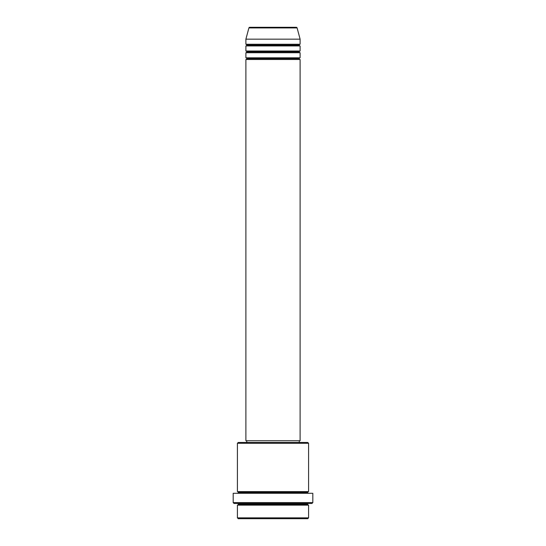<?xml version="1.0" encoding="UTF-8"?>
<svg xmlns="http://www.w3.org/2000/svg" width="546" height="546" viewBox="0 0 546 546"><rect width="100%" height="100%" fill="white"/><g stroke="black" fill="none" stroke-linecap="round" stroke-linejoin="round"><path stroke-width="0.82" d="M296.28 27.3L249.72 27.3A0.846 0.846 0 0 0 248.901 27.928L297.099 27.928A0.846 0.846 0 0 0 296.28 27.3L249.72 27.3A0.846 0.846 0 0 0 248.901 27.928L245.891 39.162L300.109 39.162L297.099 27.928L248.901 27.928L245.891 39.162L245.891 44.246A0.846 0.846 0 0 1 246.737 45.093A0.846 0.846 0 0 1 245.891 45.939L245.891 51.024A0.846 0.846 0 0 1 246.737 51.87A0.846 0.846 0 0 1 245.891 52.716L245.891 57.801A0.846 0.846 0 0 1 246.737 58.647A0.846 0.846 0 0 1 245.891 59.494L245.891 440.752L300.109 440.752L300.109 59.494A0.846 0.846 0 0 1 299.263 58.647A0.846 0.846 0 0 1 300.109 57.801L300.109 52.716A0.846 0.846 0 0 1 299.263 51.87A0.846 0.846 0 0 1 300.109 51.024L300.109 45.939A0.846 0.846 0 0 1 299.263 45.093A0.846 0.846 0 0 1 300.109 44.246L300.109 39.162L245.891 39.162L245.891 44.246L300.109 44.246A0.846 0.846 0 0 0 299.263 45.093L246.737 45.093A0.846 0.846 0 0 0 245.891 44.246L300.109 44.246L300.109 39.162L297.099 27.928A0.846 0.846 0 0 0 296.28 27.3L296.171 27.3M237.414 517.854L238.261 518.7L307.739 518.7L308.586 517.854L237.414 517.854L308.586 517.854L308.586 505.146A0.846 0.846 0 0 1 307.739 504.299A0.846 0.846 0 0 1 308.586 503.453A0.846 0.846 0 0 0 307.739 504.299L238.261 504.299A0.846 0.846 0 0 1 237.414 505.146L237.414 517.854L237.414 505.146A0.846 0.846 0 0 0 238.261 504.299A0.846 0.846 0 0 0 237.414 503.453A0.846 0.846 0 0 1 238.261 504.299L307.739 504.299A0.846 0.846 0 0 0 308.586 505.146L237.414 505.146L308.586 505.146L308.586 517.854L307.739 518.7L238.261 518.7L237.414 517.854M308.586 443.297L307.739 442.451L238.261 442.451L237.414 443.297L308.586 443.297L237.414 443.297L237.414 491.591A0.846 0.846 0 0 1 238.261 492.437A0.846 0.846 0 0 1 237.414 493.284A0.846 0.846 0 0 0 238.261 492.437L307.739 492.437A0.846 0.846 0 0 1 308.586 491.591L308.586 443.297L308.586 491.591A0.846 0.846 0 0 0 307.739 492.437A0.846 0.846 0 0 0 308.586 493.284A0.846 0.846 0 0 1 307.739 492.437L238.261 492.437A0.846 0.846 0 0 0 237.414 491.591L308.586 491.591L237.414 491.591L237.414 443.297L238.261 442.451L307.739 442.451L308.586 443.297M233.183 502.6L234.029 503.453L311.971 503.453L312.817 502.6L233.183 502.6L312.817 502.6L312.817 493.284L233.183 493.284L233.183 502.6L233.183 493.284L312.817 493.284L312.817 502.6L311.971 503.453L234.029 503.453L233.183 502.6M245.891 57.801L300.109 57.801A0.846 0.846 0 0 0 299.263 58.647L246.737 58.647A0.846 0.846 0 0 0 245.891 57.801L245.891 52.716A0.846 0.846 0 0 0 246.737 51.87A0.846 0.846 0 0 0 245.891 51.024L300.109 51.024A0.846 0.846 0 0 0 299.263 51.87L246.737 51.87L299.263 51.87A0.846 0.846 0 0 0 300.109 52.716L245.891 52.716L300.109 52.716L300.109 57.801L245.891 57.801M300.109 59.494L245.891 59.494A0.846 0.846 0 0 0 246.737 58.647L299.263 58.647A0.846 0.846 0 0 0 300.109 59.494L300.109 440.752L245.891 440.752L245.891 59.494L300.109 59.494M299.263 442.451L299.263 440.752L299.263 442.451M246.737 440.752L246.737 442.451L246.737 440.752M300.109 45.939L245.891 45.939A0.846 0.846 0 0 0 246.737 45.093L299.263 45.093A0.846 0.846 0 0 0 300.109 45.939L300.109 51.024L245.891 51.024L245.891 45.939L300.109 45.939"/></g></svg>
